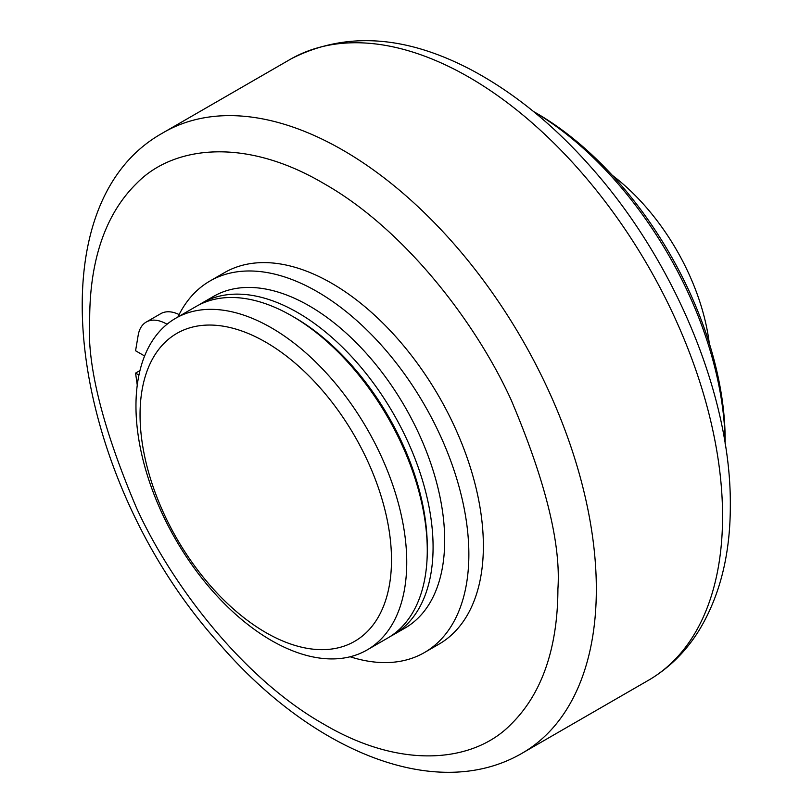 <?xml version="1.0" encoding="UTF-8"?>
<svg xmlns="http://www.w3.org/2000/svg" width="812" height="812" viewBox="0 0 812 812"><rect width="100%" height="100%" fill="white"/><g stroke="black" fill="none" stroke-linecap="round" stroke-linejoin="round"><path stroke-width="1.22" d="M709.282 343.324A164.125 94.76 -120 0 0 612.258 175.28M725.146 443.464L725.146 439.891A266.701 153.975 -120 0 0 536.559 113.254L533.474 111.477M725.136 443.413A273.542 157.924 -120 0 0 533.514 111.508M144.607 355.981L135.574 350.764L138.172 335.285A41.026 23.69 60 0 1 146.221 322.059L160.735 313.686A41.026 23.69 60 0 1 179.117 314.579M177.94 316.964A214.5 123.84 60 0 1 209.943 281.023L224.447 272.649A214.5 123.84 60 0 1 438.947 396.489A214.5 123.84 60 0 1 438.947 644.17L424.432 652.554A214.5 123.84 60 0 1 350.124 656.766M167.018 324.252L168.5 323.075M199.092 304.855A191.48 110.554 60 0 1 201.944 303.099L213.556 296.4A191.48 110.554 60 0 1 405.026 406.954A191.48 110.554 60 0 1 405.026 628.052L393.424 634.751A191.48 110.554 60 0 1 390.47 636.354M137.258 385.101L135.574 373.104L138.943 375.042M209.943 281.023A214.5 123.84 60 0 1 424.432 404.863A214.5 123.84 60 0 1 424.432 652.554M146.221 322.059A41.026 23.69 60 0 1 166.744 324.089M201.944 303.099A191.48 110.554 60 0 1 393.424 413.653A191.48 110.554 60 0 1 393.424 634.751M175.615 318.304L196.139 306.459A191.48 110.554 60 0 1 291.884 315.939L294.786 317.614A187.369 108.179 60 0 1 427.274 547.095L427.274 550.445A191.48 110.554 60 0 1 387.618 638.1L367.095 649.955A191.48 110.554 60 0 1 175.615 539.401A191.48 110.554 60 0 1 175.615 318.304A191.48 110.554 60 0 1 271.35 327.794A191.48 110.554 60 0 1 396.439 496.518A191.48 110.554 60 0 1 367.095 649.955M291.884 315.939L291.884 315.939A191.48 110.554 60 0 1 370.292 390.105A191.48 110.554 60 0 1 427.274 550.445M265.768 342.177A177.798 102.657 60 0 1 374.647 622.804A177.798 102.657 60 0 1 156.889 497.076A177.798 102.657 60 0 1 265.768 342.177M135.574 373.104L139.948 370.577M520.441 754.186C434.796 802.408 311.463 750.623 219.423 643.845C72.227 481.069 28.806 208.471 162.024 133.381A358.437 206.948 60 0 1 342.887 150.169A358.437 206.948 60 0 1 596.333 589.157A358.437 206.948 60 0 1 520.441 754.186L649.976 679.4A358.437 206.948 -120 0 0 722.568 516.28A358.437 206.948 -120 0 0 567.192 156.716A358.437 206.948 -120 0 0 291.569 58.586M557.905 589.015C557.824 633.319 548.628 687.348 511.083 724.182C475.162 761.494 403.27 771.136 323.795 724.182C244.321 679.37 172.428 586.711 136.507 507.916C102.17 426.95 86.559 363.867 89.685 318.69C89.767 274.385 98.962 220.356 136.507 183.522C172.428 146.211 244.321 136.568 323.795 183.522C403.27 228.334 475.162 320.994 511.083 399.788C545.42 480.755 561.031 543.837 557.905 589.015M162.024 133.381L291.559 58.596C345.932 31.13 406.477 35.231 473.223 70.898C515.61 93.827 555.388 126.51 592.577 168.937C675.645 262.966 731.125 397.088 730.323 505.267C730.404 554.139 719.99 595.835 699.071 630.356C686.252 651.011 669.88 667.362 649.976 679.4"/></g></svg>
